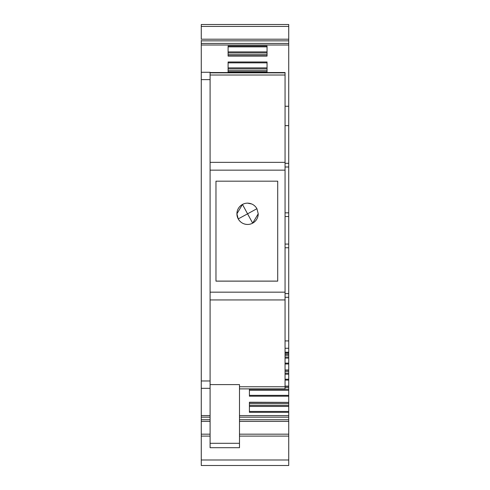 <?xml version="1.0" encoding="UTF-8"?>
<svg xmlns="http://www.w3.org/2000/svg" width="490" height="490" viewBox="0 0 490 490"><rect width="100%" height="100%" fill="white"/><g stroke="black" fill="none" stroke-linecap="round" stroke-linejoin="round"><path stroke-width="0.73" d="M201.268 26.417L201.268 39.2L288.733 39.2L288.733 24.5L201.268 24.5L201.268 26.417L288.733 26.417M210.088 421.4L201.268 421.4L201.268 40.854L288.733 40.854L288.733 39.2M201.268 40.419L201.268 40.854M239.488 436.1L288.733 436.1L288.733 465.5L201.268 465.5L201.268 434.183L210.088 434.183M201.268 420.181L201.268 434.183M288.733 354.031L288.733 340.918L285.058 340.918M285.058 370.011L288.733 370.011L288.733 354.111L285.058 354.111M285.058 386.12L288.733 386.12L288.733 370.22L285.058 370.22M239.488 421.4L288.733 421.4L288.733 412.317L249.41 412.317L249.41 402.235L288.733 402.37L288.733 386.334L285.058 386.334M288.733 403.638L288.733 402.443L249.41 402.443L249.41 403.638L288.733 403.638L288.733 405.389L249.41 405.389M288.733 412.317L288.733 405.389M288.733 421.4L288.733 436.1M285.058 125.654L288.733 125.654L288.733 40.854M288.733 125.654L288.733 340.918M201.268 415.587L210.088 415.587M239.488 415.587L288.733 415.587M249.41 388.895L249.41 396.202L249.41 395.35L249.41 396.202L288.733 396.202M210.088 388.325L201.268 388.325L210.088 388.325M210.088 292.163L285.058 292.163L285.058 299.947L210.088 299.947L210.088 72.275L201.268 72.275M285.058 106.263L288.733 106.263M201.268 45.013L288.733 45.013M228.095 72.073L228.095 61.991L267.05 61.991L267.05 72.073L228.095 72.073M228.095 56.093L228.095 46.011L267.05 46.011L267.05 56.093L228.095 56.093M288.733 344.225L288.733 347.9M285.058 355.299L288.733 355.299M288.733 357.057L285.058 357.057M288.733 358.092L285.058 358.092M285.058 371.414L288.733 371.414M288.733 373.166L285.058 373.166M288.733 374.207L285.058 374.207M285.058 387.523L288.733 387.523M288.733 389.281L249.41 389.281M288.733 390.316L249.41 390.316M249.41 406.43L288.733 406.43M285.058 163.323L288.733 163.323M285.058 216.519L288.733 216.519M285.058 244.081L288.733 244.081M285.058 297.277L288.733 297.277M210.088 443.303L239.488 443.303L239.488 447.701L210.088 447.701L210.088 299.947M228.095 70.67L228.095 71.859L267.05 71.859L267.05 70.67L228.095 70.67M228.095 54.69L228.095 55.878L267.05 55.878L267.05 54.69L228.095 54.69M285.058 292.163L285.058 72.532L210.088 72.532L285.058 72.532M285.058 299.947L285.058 388.895L239.488 388.895L285.058 388.895M239.488 419.409L239.488 419.844M239.488 443.303L239.488 384.607L210.088 384.607M277.707 281.138L215.968 281.138L215.968 181.178L277.707 181.178L277.707 281.138M228.095 68.919L267.05 68.919M228.095 67.877L267.05 67.877M228.095 52.938L267.05 52.938M228.095 51.897L267.05 51.897M277.707 181.178L277.707 281.101L215.968 281.101L215.968 181.178M251.682 203.969L247.573 203.142A10.658 10.658 180 0 0 242.464 204.446L247.573 213.836L238.22 218.914C240.327 222.466 243.444 224.316 247.573 224.457A10.658 10.658 180 0 0 252.681 223.152L247.573 213.836L256.925 208.691C254.818 205.139 251.701 203.289 247.573 203.142A10.658 10.658 180 0 0 236.915 213.799L238.22 218.914A10.658 10.658 0 0 0 252.681 223.152L258.23 213.799L256.925 208.691M285.058 353.896L288.733 353.896M288.733 380.093L285.058 380.093M288.733 363.978L285.058 363.978M210.088 380.975L201.268 380.975M201.268 79.625L210.088 79.625M288.733 43.439L201.268 43.439M288.733 459.988L201.268 459.988M239.488 434.183L288.733 434.183M201.268 419.746L210.088 419.746M239.488 419.746L288.733 419.746M288.733 417.162L239.488 417.162M210.088 417.162L201.268 417.162M288.733 363.127L285.058 363.127M288.733 379.242L285.058 379.242M288.733 395.35L249.41 395.35M288.733 411.459L249.41 411.459M285.058 166.998L288.733 166.998M285.058 212.844L288.733 212.844M285.058 247.756L288.733 247.756M285.058 293.602L288.733 293.602M285.058 348.268L288.733 348.268M285.058 352.206L288.733 352.206M267.05 62.843L228.095 62.843M267.05 46.862L228.095 46.862M210.088 170.153L285.058 170.153M210.088 162.349L285.058 162.349M285.058 75.013L210.088 75.013M239.488 386.757L285.058 386.757M210.088 72.845L285.058 72.845M242.464 204.446L236.915 213.799A10.658 10.658 0 0 0 238.22 218.914M201.268 436.1L210.088 436.1M285.058 352.733L288.733 352.733M258.23 213.799L258.23 213.799A10.658 10.658 0 0 1 252.681 223.152"/></g></svg>
